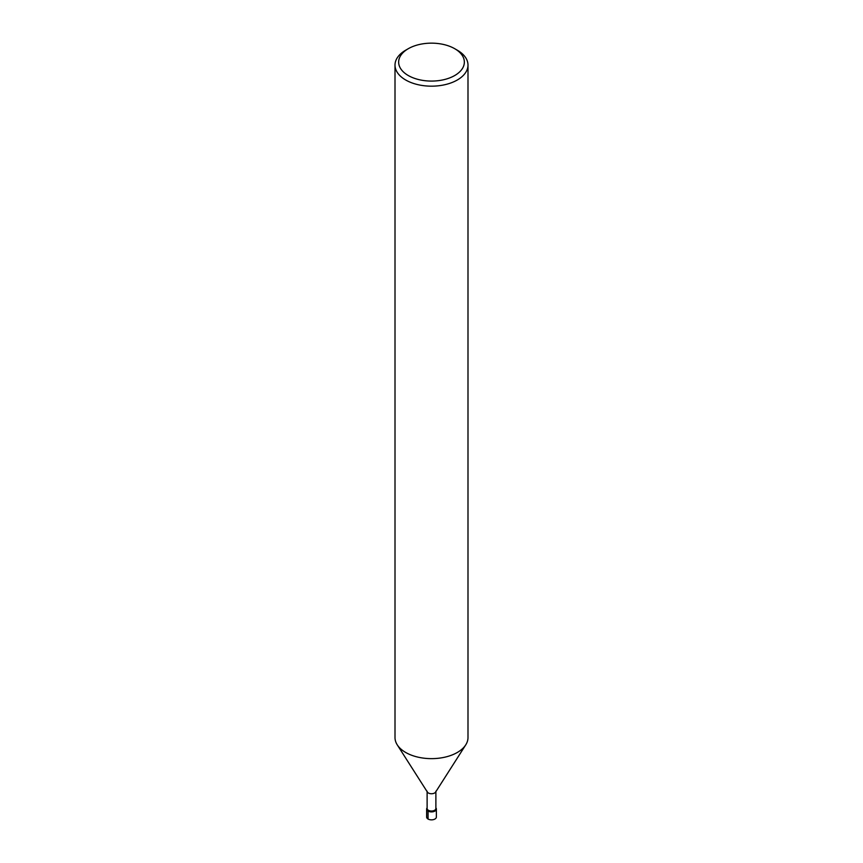 <?xml version="1.0" encoding="UTF-8"?>
<svg xmlns="http://www.w3.org/2000/svg" width="863" height="863" viewBox="0 0 863 863"><rect width="100%" height="100%" fill="white"/><g stroke="black" fill="none" stroke-linecap="round" stroke-linejoin="round"><path stroke-width="1.29" d="M435.88 791.209L435.88 808.502A4.38 2.524 180 0 1 431.5 811.026A4.38 2.524 180 0 1 427.12 808.502L427.12 791.209M436.365 809.095A4.865 2.805 180 0 0 435.88 807.865A4.865 2.805 180 0 1 431.5 811.9A4.865 2.805 180 0 1 427.12 807.865A4.865 2.805 180 0 0 426.635 809.095L426.635 817.045A4.865 2.805 180 0 0 431.5 819.85A4.865 2.805 180 0 0 436.365 817.045L436.365 809.095A4.865 2.805 180 0 1 431.5 811.9A4.865 2.805 180 0 1 426.635 809.095M454.725 48.706L457.304 50.194A36.494 21.068 180 0 1 467.994 65.092L467.994 737.574A36.494 21.068 180 0 1 465.75 744.855L435.61 792.083A4.38 2.524 180 0 1 431.5 793.744A4.38 2.524 180 0 1 427.39 792.094L397.25 744.855A36.494 21.068 180 0 1 395.006 737.574L395.006 65.092A36.494 21.068 180 0 1 405.696 50.194L408.275 48.706A32.848 18.964 180 0 1 454.725 48.706L454.725 48.706A32.848 18.964 180 0 1 454.725 75.523A32.848 18.964 180 0 1 408.275 75.523A32.848 18.964 180 0 1 408.275 48.706M465.75 744.855A36.494 21.068 180 0 1 431.511 758.642A36.494 21.068 180 0 1 397.26 744.866M467.994 65.092A36.494 21.068 180 0 1 431.5 86.171A36.494 21.068 180 0 1 395.006 65.092M428.059 811.08L428.059 819.03"/></g></svg>
